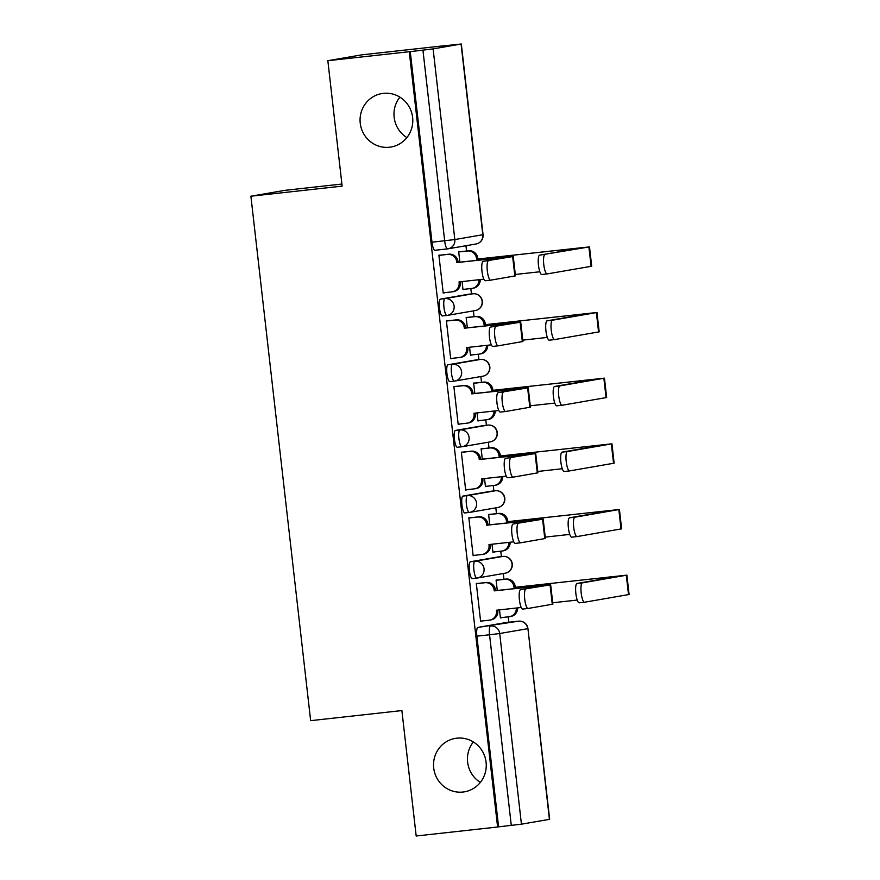 <?xml version="1.0" encoding="UTF-8"?>
<svg xmlns="http://www.w3.org/2000/svg" width="880" height="880" viewBox="0 0 880 880"><rect width="100%" height="100%" fill="white"/><g stroke="black" fill="none" stroke-linecap="round" stroke-linejoin="round"><path stroke-width="1.32" d="M456.819 738.177A27.115 26.345 80.2 0 1 485.98 761.42A27.115 26.345 80.2 0 1 464.508 791.824A27.115 26.345 80.2 0 1 462.968 792.044A27.115 26.345 80.2 0 1 433.807 768.801A27.115 26.345 80.2 0 1 455.279 738.397A27.115 26.345 80.2 0 1 456.819 738.177M383.361 93.357A27.115 26.345 80.2 0 1 412.511 116.6A27.115 26.345 80.2 0 1 391.039 147.015A27.115 26.345 80.2 0 1 389.499 147.235A27.115 26.345 80.2 0 1 360.338 123.981A27.115 26.345 80.2 0 1 381.81 93.577A27.115 26.345 80.2 0 1 383.361 93.357M498.443 556.908A8.47 2.002 83.7 0 0 498.421 556.908L470.404 561.748A8.47 2.002 83.7 0 0 469.392 570.504A8.47 2.002 83.7 0 0 472.296 578.589A8.47 2.002 83.7 0 0 472.329 578.578L476.773 578.094A8.47 2.002 -96.3 0 1 473.891 570.009A8.47 2.002 -96.3 0 1 474.903 561.253L502.887 556.413A8.47 2.002 -96.3 0 1 502.92 556.413L498.421 556.908A8.47 2.002 83.7 0 0 498.388 556.908L502.887 556.413A8.47 8.228 -99.8 0 1 512.028 563.926A8.47 8.228 -99.8 0 1 505.296 573.177A8.47 8.47 0 0 0 512.237 563.64A8.47 8.47 0 0 0 502.92 556.413M490.963 491.249A8.47 2.002 83.7 0 0 490.941 491.249L462.924 496.089A8.47 2.002 83.7 0 0 461.912 504.845A8.47 2.002 83.7 0 0 464.816 512.93A8.47 2.002 83.7 0 0 464.849 512.919L469.282 512.435M483.483 425.579A8.47 2.002 83.7 0 0 483.45 425.59L455.444 430.43A8.47 2.002 83.7 0 0 454.421 439.186A8.47 2.002 83.7 0 0 457.336 447.271A8.47 2.002 83.7 0 0 457.358 447.26L461.802 446.776M476.003 359.92A8.47 2.002 83.7 0 0 475.97 359.931L447.964 364.771A8.47 2.002 83.7 0 0 446.941 373.527A8.47 2.002 83.7 0 0 449.856 381.601A8.47 2.002 83.7 0 0 449.878 381.601L454.322 381.106M468.523 294.261A8.47 2.002 83.7 0 0 468.49 294.261L440.484 299.101A8.47 2.002 83.7 0 0 439.461 307.868A8.47 2.002 83.7 0 0 442.376 315.942A8.47 2.002 83.7 0 0 442.398 315.942L446.842 315.447M480.348 782.408A27.115 26.345 80.2 0 1 473.352 741.95M406.879 137.588A27.115 26.345 80.2 0 1 399.883 97.13M508.86 622.237L508.244 616.847M503.965 579.315L503.305 573.529M501.38 556.578L500.764 551.188M496.485 513.656L495.825 507.87M493.889 490.919L493.284 485.529M489.005 447.997L488.345 442.2M486.409 425.26L485.804 419.87M481.525 382.327L480.865 376.541M478.929 359.601L478.313 354.211M474.045 316.668L473.385 310.882M471.449 293.942L470.833 288.552M466.565 251.009L465.96 245.718M443.19 45.914L461.318 44L433.103 48.895L454.828 239.558L482.812 234.718L461.087 44.055M341.902 184.041L284.812 190.355L250.899 196.207L342.133 186.131L327.844 60.698L409.266 51.711L497.607 827.002L416.185 836L401.885 710.567L310.651 720.654L250.899 196.207M327.844 60.698L361.757 54.846L443.19 45.848M549.417 819.357L527.934 628.628L549.659 819.302L521.433 824.186L498.597 826.837L476.872 636.163A8.47 2.002 -96.3 0 1 477.884 627.407L505.868 622.567A8.47 2.002 83.7 0 0 505.868 622.567L518.551 621.17A8.47 2.002 -96.3 0 1 518.584 621.17A8.47 2.002 -96.3 0 1 518.617 621.159L505.901 622.567A8.47 2.002 83.7 0 1 505.923 622.567M498.597 826.837L497.607 827.002M410.256 51.535L431.981 242.209L454.828 239.558A8.47 8.228 80.2 0 1 447.601 248.875A8.47 2.002 -96.3 0 1 447.579 248.886A8.47 2.002 -96.3 0 1 444.664 240.801L422.939 50.138L409.266 51.711M422.939 50.138L433.103 48.895M440.418 255.134L438.9 255.167L443.223 293.051L444.708 292.798L443.212 292.963M462.077 281.589L463.001 289.641L464.475 289.377L462.99 289.542M467.665 317.372L466.158 317.416L467.346 327.811M447.898 320.793L446.391 320.837L450.703 358.71L452.188 358.457L450.692 358.622M469.557 347.248L470.481 355.3L471.955 355.036L470.47 355.201M475.145 383.031L473.638 383.075L474.826 393.47M455.378 386.452L453.871 386.496L458.183 424.369L459.668 424.116L458.172 424.281M477.037 412.907L477.961 420.959L479.446 420.695L477.95 420.86M482.636 448.701L481.118 448.734L482.306 459.129M462.858 452.111L461.351 452.155L465.663 490.039L467.148 489.775L465.652 489.94M484.517 478.566L485.441 486.618L486.926 486.365L485.43 486.53M490.116 514.36L488.609 514.393L489.786 524.788M470.338 517.77L468.831 517.814L473.143 555.698L474.628 555.434L473.132 555.599M492.008 544.225L492.921 552.277L494.406 552.024L492.91 552.189M497.596 580.019L496.089 580.052L497.266 590.447M477.818 583.429L476.311 583.473L480.623 621.357L482.108 621.093L480.612 621.258M460.185 251.713L458.678 251.757L459.866 262.141M499.488 609.884L500.401 617.936L501.886 617.683L500.39 617.848M490.941 491.249A8.47 2.002 83.7 0 0 490.908 491.249L495.407 490.754A8.47 2.002 -96.3 0 1 495.44 490.754L490.941 491.249M483.45 425.59A8.47 2.002 83.7 0 0 483.428 425.59L487.927 425.095A8.47 2.002 -96.3 0 1 487.96 425.095L483.45 425.59M475.97 359.931A8.47 2.002 83.7 0 0 475.948 359.931L480.447 359.436A8.47 2.002 -96.3 0 1 480.48 359.425L475.97 359.931M468.49 294.261A8.47 2.002 83.7 0 0 468.468 294.272L472.967 293.777A8.47 2.002 -96.3 0 1 472.989 293.766L468.49 294.261M431.981 242.209A8.47 2.002 83.7 0 0 434.896 250.283A8.47 2.002 83.7 0 0 434.918 250.283L447.546 248.886M488.488 260.799A9.746 2.299 83.7 0 0 487.311 270.809A9.746 2.299 83.7 0 0 490.655 280.17A9.746 2.299 83.7 0 0 490.688 280.159L515.46 275.847L513.26 256.487L483.164 261.393L507.782 257.114L456.83 262.559L456.764 261.932A8.47 8.228 -99.8 0 0 447.623 254.419L448.91 254.199A8.47 8.228 80.2 0 1 458.051 261.712L458.117 262.339L513.26 256.487M490.622 280.17L485.375 280.753A9.746 2.299 -96.3 0 1 485.342 280.753A9.746 2.299 -96.3 0 1 481.987 271.392A9.746 2.299 -96.3 0 1 483.164 261.393M456.83 262.559L458.117 262.339M438.922 255.299L448.91 254.199M460.339 281.776L460.394 282.337A8.47 8.228 80.2 0 1 453.662 291.588L452.375 291.808A8.47 8.228 -99.8 0 0 459.118 282.557L459.041 281.919L483.846 279.18M443.201 292.831L451.891 291.874A8.47 8.228 -99.8 0 0 452.375 291.808M438.933 255.376L447.623 254.419M544.951 254.562A9.746 2.299 83.7 0 0 543.774 264.572A9.746 2.299 83.7 0 0 547.118 273.933A9.746 2.299 83.7 0 0 547.151 273.922L591.107 266.332L588.896 246.972L539.627 255.156L584.023 247.456L476.608 259.149L476.542 258.511A8.47 8.228 -99.8 0 0 467.39 250.998L458.7 251.955M547.085 273.933L541.838 274.516A9.746 2.299 -96.3 0 1 541.805 274.516A9.746 2.299 -96.3 0 1 538.45 265.155A9.746 2.299 -96.3 0 1 539.627 255.156M476.608 259.149L588.896 246.972M458.689 251.878L468.677 250.778A8.47 8.228 80.2 0 1 477.818 258.291L477.895 258.918M462.968 289.421L471.658 288.464A8.47 8.228 -99.8 0 0 478.929 279.73M539.836 271.766L515.306 274.472M480.227 279.587A8.47 8.228 80.2 0 1 473.429 288.167L472.142 288.387M589.49 246.829L591.701 266.189L591.107 266.332M495.968 326.458A9.746 2.299 83.7 0 0 494.791 336.468A9.746 2.299 83.7 0 0 498.135 345.829A9.746 2.299 83.7 0 0 498.168 345.829L522.94 341.506L520.74 322.146L490.644 327.052L515.262 322.773L464.321 328.218L464.244 327.591A8.47 8.228 -99.8 0 0 455.103 320.078L456.39 319.858A8.47 8.228 80.2 0 1 465.531 327.371L465.597 327.998L520.74 322.146M498.102 345.829L492.855 346.412A9.746 2.299 -96.3 0 1 492.822 346.412A9.746 2.299 -96.3 0 1 489.467 337.051A9.746 2.299 -96.3 0 1 490.644 327.052M464.321 328.218L465.597 327.998M446.402 320.958L456.39 319.858M467.819 347.435L467.874 347.996A8.47 8.228 80.2 0 1 461.142 357.247L459.855 357.467A8.47 8.228 -99.8 0 0 466.598 348.216L466.521 347.578L491.326 344.839M450.681 358.501L459.371 357.533A8.47 8.228 -99.8 0 0 459.855 357.467M446.413 321.035L455.103 320.078M503.448 392.128A9.746 2.299 83.7 0 0 502.271 402.127A9.746 2.299 83.7 0 0 505.626 411.488A9.746 2.299 83.7 0 0 505.659 411.488L530.42 407.165L528.22 387.805L498.124 392.711L522.742 388.432L471.801 393.877L471.724 393.25A8.47 8.228 -99.8 0 0 462.583 385.737L463.87 385.517A8.47 8.228 80.2 0 1 473.011 393.03L473.077 393.657L528.22 387.805M505.582 411.488L500.335 412.071A9.746 2.299 -96.3 0 1 500.302 412.071A9.746 2.299 -96.3 0 1 496.947 402.71A9.746 2.299 -96.3 0 1 498.124 392.711M471.801 393.877L473.077 393.657M453.882 386.617L463.87 385.517M475.299 413.105L475.365 413.655A8.47 8.228 80.2 0 1 468.622 422.906L467.335 423.126A8.47 8.228 -99.8 0 0 474.078 413.875L474.001 413.248L498.806 410.498M458.161 424.16L466.851 423.192A8.47 8.228 -99.8 0 0 467.335 423.126M453.893 386.694L462.583 385.737M484.088 324.808L596.981 312.488L552.431 320.221A9.746 2.299 83.7 0 0 551.254 330.231A9.746 2.299 83.7 0 0 554.609 339.592A9.746 2.299 83.7 0 0 554.642 339.581L549.285 340.175A9.746 2.299 -96.3 0 1 545.93 330.814A9.746 2.299 -96.3 0 1 547.107 320.815L591.503 313.115L484.088 324.808L484.022 324.17A8.47 8.228 -99.8 0 0 474.881 316.657L466.18 317.614M554.576 339.592L549.318 340.175A9.746 2.299 -96.3 0 1 549.285 340.175M466.18 317.537L476.157 316.437A8.47 8.228 80.2 0 1 485.309 323.95L485.375 324.577M470.448 355.08L479.149 354.123A8.47 8.228 -99.8 0 0 486.42 345.389M547.316 337.425L522.786 340.131M487.707 345.246A8.47 8.228 80.2 0 1 480.909 353.826L479.633 354.046M596.981 312.488L599.181 331.848L554.642 339.581M491.568 390.467L604.461 378.147L559.911 385.88A9.746 2.299 83.7 0 0 558.734 395.89A9.746 2.299 83.7 0 0 562.089 405.251A9.746 2.299 83.7 0 0 562.122 405.251L556.765 405.834A9.746 2.299 -96.3 0 1 553.41 396.473A9.746 2.299 -96.3 0 1 554.598 386.474L598.983 378.774L491.568 390.467L491.502 389.829A8.47 8.228 -99.8 0 0 482.361 382.316L473.66 383.284M562.056 405.251L556.798 405.834A9.746 2.299 -96.3 0 1 556.765 405.834M473.66 383.196L483.648 382.096A8.47 8.228 80.2 0 1 492.789 389.609L492.855 390.247M477.928 420.739L486.629 419.782A8.47 8.228 -99.8 0 0 493.9 411.048M554.796 403.084L530.266 405.79M495.187 410.905A8.47 8.228 80.2 0 1 488.389 419.485L487.113 419.716M604.461 378.147L606.661 397.518L562.122 405.251M510.928 457.787A9.746 2.299 83.7 0 0 509.751 467.786A9.746 2.299 83.7 0 0 513.106 477.147A9.746 2.299 83.7 0 0 513.139 477.147L537.9 472.824L535.7 453.464L505.615 458.37L530.222 454.091L479.281 459.547L479.204 458.909A8.47 8.228 -99.8 0 0 470.063 451.396L471.35 451.176A8.47 8.228 80.2 0 1 480.491 458.689L480.568 459.316L535.7 453.464M507.782 477.741L513.106 477.147L507.815 477.73A9.746 2.299 -96.3 0 1 507.782 477.741A9.746 2.299 -96.3 0 1 504.427 468.369A9.746 2.299 -96.3 0 1 505.615 458.37M479.281 459.547L480.568 459.316M461.362 452.276L471.35 451.176M482.779 478.764L482.845 479.314A8.47 8.228 80.2 0 1 476.102 488.565L474.815 488.785A8.47 8.228 -99.8 0 0 481.558 479.534L481.481 478.907L506.286 476.168M465.641 489.819L474.331 488.862A8.47 8.228 -99.8 0 0 474.815 488.785M461.373 452.353L470.063 451.396M518.408 523.446A9.746 2.299 83.7 0 0 517.231 533.445A9.746 2.299 83.7 0 0 520.586 542.806A9.746 2.299 83.7 0 0 520.619 542.806L545.38 538.483L543.18 519.123L513.095 524.029L537.702 519.75L486.761 525.206L486.684 524.568A8.47 8.228 -99.8 0 0 477.543 517.055L478.83 516.835A8.47 8.228 80.2 0 1 487.971 524.348L488.048 524.975L543.18 519.123M515.262 543.4L520.586 542.806L515.295 543.389A9.746 2.299 -96.3 0 1 515.262 543.4A9.746 2.299 -96.3 0 1 511.907 534.039A9.746 2.299 -96.3 0 1 513.095 524.029M486.761 525.206L488.048 524.975M468.842 517.935L478.83 516.835M490.259 544.423L490.325 544.973A8.47 8.228 80.2 0 1 483.582 554.224L482.295 554.444A8.47 8.228 -99.8 0 0 489.038 545.193L488.961 544.566L513.777 541.827M473.121 555.478L481.811 554.521A8.47 8.228 -99.8 0 0 482.295 554.444M468.853 518.012L477.543 517.055M525.888 589.105A9.746 2.299 83.7 0 0 524.711 599.104A9.746 2.299 83.7 0 0 528.066 608.465A9.746 2.299 83.7 0 0 528.099 608.465L552.871 604.153L550.66 584.782L520.575 589.688L545.193 585.409L494.241 590.865L494.164 590.227A8.47 8.228 -99.8 0 0 485.023 582.714L486.31 582.494A8.47 8.228 80.2 0 1 495.451 590.007L495.528 590.645L550.66 584.782M522.742 609.059L528.066 608.465L522.775 609.048A9.746 2.299 -96.3 0 1 522.742 609.059A9.746 2.299 -96.3 0 1 519.398 599.698A9.746 2.299 -96.3 0 1 520.575 589.688M494.241 590.865L495.528 590.645M476.322 583.594L486.31 582.494M497.739 610.082L497.805 610.632A8.47 8.228 80.2 0 1 491.062 619.883L489.775 620.114A8.47 8.228 -99.8 0 0 496.518 610.852L496.441 610.225L521.257 607.486M480.601 621.137L489.291 620.18A8.47 8.228 -99.8 0 0 489.775 620.114M476.333 583.682L485.023 582.714M499.048 456.126L611.941 443.817L567.391 451.55A9.746 2.299 83.7 0 0 566.214 461.549A9.746 2.299 83.7 0 0 569.569 470.91A9.746 2.299 83.7 0 0 569.602 470.91L564.245 471.504A9.746 2.299 -96.3 0 1 560.89 462.132A9.746 2.299 -96.3 0 1 562.078 452.133L606.463 444.433L499.048 456.126L498.982 455.499A8.47 8.228 -99.8 0 0 489.841 447.975L481.151 448.943M569.536 470.91L564.278 471.493A9.746 2.299 -96.3 0 1 564.245 471.504M481.14 448.866L491.128 447.755A8.47 8.228 80.2 0 1 500.269 455.268L500.335 455.906M485.419 486.398L494.109 485.441A8.47 8.228 -99.8 0 0 501.38 476.707M562.276 468.743L537.746 471.46M502.667 476.564A8.47 8.228 80.2 0 1 495.88 485.144L494.593 485.375M611.941 443.817L614.141 463.177L569.602 470.91M506.539 521.785L619.421 509.476L574.871 517.209A9.746 2.299 83.7 0 0 573.694 527.208A9.746 2.299 83.7 0 0 577.049 536.569A9.746 2.299 83.7 0 0 577.082 536.569L571.725 537.163A9.746 2.299 -96.3 0 1 568.381 527.802A9.746 2.299 -96.3 0 1 569.558 517.792L613.943 510.092L506.539 521.785L506.462 521.158A8.47 8.228 -99.8 0 0 497.321 513.645L488.631 514.602M577.016 536.569L571.758 537.152A9.746 2.299 -96.3 0 1 571.725 537.163M488.62 514.525L498.608 513.414A8.47 8.228 80.2 0 1 507.749 520.927L507.815 521.565M492.899 552.057L501.589 551.1A8.47 8.228 -99.8 0 0 508.86 542.366M569.767 534.402L545.226 537.119M510.147 542.223A8.47 8.228 80.2 0 1 503.36 550.814L502.073 551.034M619.421 509.476L621.621 528.836L577.082 536.569M514.019 587.444L626.901 575.135L582.351 582.868A9.746 2.299 83.7 0 0 581.174 592.867A9.746 2.299 83.7 0 0 584.529 602.228A9.746 2.299 83.7 0 0 584.562 602.228L579.205 602.822A9.746 2.299 -96.3 0 1 575.861 593.461A9.746 2.299 -96.3 0 1 577.038 583.451L621.423 575.751L514.019 587.444L513.942 586.817A8.47 8.228 -99.8 0 0 504.801 579.304L496.111 580.261M584.496 602.239L579.238 602.811A9.746 2.299 -96.3 0 1 579.205 602.822M496.1 580.184L506.088 579.073A8.47 8.228 80.2 0 1 515.229 586.597L515.295 587.224M500.379 617.716L509.069 616.759A8.47 8.228 -99.8 0 0 516.34 608.025M577.247 600.061L552.706 602.778M517.627 607.882A8.47 8.228 80.2 0 1 510.84 616.473L509.553 616.693M626.901 575.135L629.101 594.495L584.562 602.228M470.404 561.748L474.903 561.253A8.47 8.228 80.2 0 1 484.055 568.766A8.47 8.228 -99.8 0 1 476.828 578.083A8.47 2.002 -96.3 0 1 476.795 578.094A8.47 8.47 0 0 0 477.312 578.017L505.296 573.177M497.805 507.518L469.832 512.358A8.47 8.228 -99.8 0 1 469.348 512.424A8.47 2.002 -96.3 0 1 469.315 512.424A8.47 2.002 -96.3 0 1 466.411 504.35A8.47 2.002 -96.3 0 1 467.423 495.594L495.407 490.754A8.47 8.228 -99.8 0 1 504.548 498.267A8.47 8.228 -99.8 0 1 497.805 507.518A8.47 8.47 0 0 0 504.757 497.981A8.47 8.47 0 0 0 495.44 490.754M462.924 496.089L467.423 495.594A8.47 8.228 80.2 0 1 476.564 503.107A8.47 8.228 -99.8 0 1 469.832 512.358A8.47 8.47 0 0 1 469.315 512.424L464.816 512.93M490.325 441.859L462.352 446.699A8.47 8.228 -99.8 0 1 461.868 446.765A8.47 2.002 -96.3 0 1 461.835 446.765A8.47 2.002 -96.3 0 1 458.931 438.691A8.47 2.002 -96.3 0 1 459.943 429.924L487.927 425.095A8.47 8.228 -99.8 0 1 497.068 432.608A8.47 8.228 -99.8 0 1 490.325 441.859A8.47 8.47 0 0 0 497.277 432.322A8.47 8.47 0 0 0 487.96 425.095M455.444 430.43L459.943 429.924A8.47 8.228 80.2 0 1 469.084 437.448A8.47 8.228 -99.8 0 1 462.352 446.699A8.47 8.47 0 0 1 461.835 446.765L457.336 447.271M482.845 376.2L454.861 381.04A8.47 8.228 -99.8 0 1 454.388 381.106A8.47 2.002 -96.3 0 1 454.355 381.106A8.47 2.002 -96.3 0 1 451.451 373.032A8.47 2.002 -96.3 0 1 452.463 364.265L480.447 359.436A8.47 8.228 -99.8 0 1 489.588 366.949A8.47 8.228 -99.8 0 1 482.845 376.2A8.47 8.47 0 0 0 489.797 366.663A8.47 8.47 0 0 0 480.48 359.425M447.964 364.771L452.463 364.265A8.47 8.228 80.2 0 1 461.604 371.778A8.47 8.228 -99.8 0 1 454.861 381.04A8.47 8.47 0 0 1 454.355 381.106L449.856 381.601M442.376 315.942L446.875 315.447A8.47 2.002 -96.3 0 1 446.875 315.447A8.47 2.002 -96.3 0 1 443.96 307.373A8.47 2.002 -96.3 0 1 444.983 298.606L472.967 293.777A8.47 8.228 -99.8 0 1 482.108 301.29A8.47 8.228 -99.8 0 1 475.365 310.541A8.47 8.47 0 0 0 482.317 301.004A8.47 8.47 0 0 0 472.989 293.766M440.484 299.101L444.983 298.606A8.47 8.228 80.2 0 1 454.124 306.119A8.47 8.228 -99.8 0 1 446.897 315.447A8.47 8.47 0 0 0 447.381 315.381L475.365 310.541M477.884 627.407L518.551 621.17A8.47 8.228 -99.8 0 1 527.692 628.683L499.719 633.523L521.433 824.186M476.872 636.163L489.555 634.766A8.47 2.002 -96.3 0 1 490.567 626.01A8.47 8.228 -99.8 0 1 499.719 633.523L489.555 634.766L511.28 825.429M483.043 234.663L482.812 234.718A8.47 8.228 80.2 0 1 476.069 243.98A8.47 8.47 0 0 0 483.043 234.663L461.318 44M456.764 261.932L458.051 261.712M495.704 258.269L495.814 259.204M459.118 282.557L460.394 282.337M512.655 256.63L514.866 275.99M477.818 258.291L476.542 258.511M572.055 249.546L571.945 248.611M468.677 250.778L467.39 250.998M464.244 327.591L465.531 327.371M503.184 323.928L503.294 324.863M466.598 348.216L467.874 347.996M520.146 322.289L522.346 341.649M471.724 393.25L473.011 393.03M510.664 389.587L510.774 390.522M474.078 413.875L475.365 413.655M527.626 387.948L529.826 407.308M547.107 320.815L552.431 320.221M485.309 323.95L484.022 324.17M579.535 315.205L579.425 314.27M476.157 316.437L474.881 316.657M598.587 331.991L596.376 312.631M554.598 386.474L559.911 385.88M492.789 389.609L491.502 389.829M587.015 380.875L586.905 379.929M483.648 382.096L482.361 382.316M606.067 397.65L603.867 378.29M479.204 458.909L480.491 458.689M518.144 455.246L518.254 456.181M481.558 479.534L482.845 479.314M535.106 453.607L537.306 472.967M486.684 524.568L487.971 524.348M525.635 520.905L525.734 521.851M489.038 545.193L490.325 544.973M542.586 519.266L544.786 538.626M494.164 590.227L495.451 590.007M533.115 586.564L533.214 587.51M496.518 610.852L497.805 610.632M550.066 584.925L552.277 604.285M562.078 452.133L567.391 451.55M500.269 455.268L498.982 455.499M594.495 446.534L594.385 445.588M491.128 447.755L489.841 447.975M613.547 463.309L611.347 443.949M569.558 517.792L574.871 517.209M507.749 520.927L506.462 521.158M601.975 512.193L601.865 511.258M498.608 513.414L497.321 513.645M621.027 528.968L618.827 509.608M577.038 583.451L582.351 582.868M515.229 586.597L513.942 586.817M609.455 577.852L609.345 576.917M506.088 579.073L504.801 579.304M628.507 594.638L626.307 575.267M472.296 578.589L476.795 578.094M434.896 250.283L447.579 248.886A8.47 8.47 0 0 0 448.085 248.809L476.069 243.98M527.934 628.628A8.47 8.47 0 0 0 518.584 621.17M490.655 280.17L485.342 280.753M547.118 273.933L541.805 274.516M498.135 345.829L492.822 346.412M505.626 411.488L500.302 412.071"/></g></svg>

